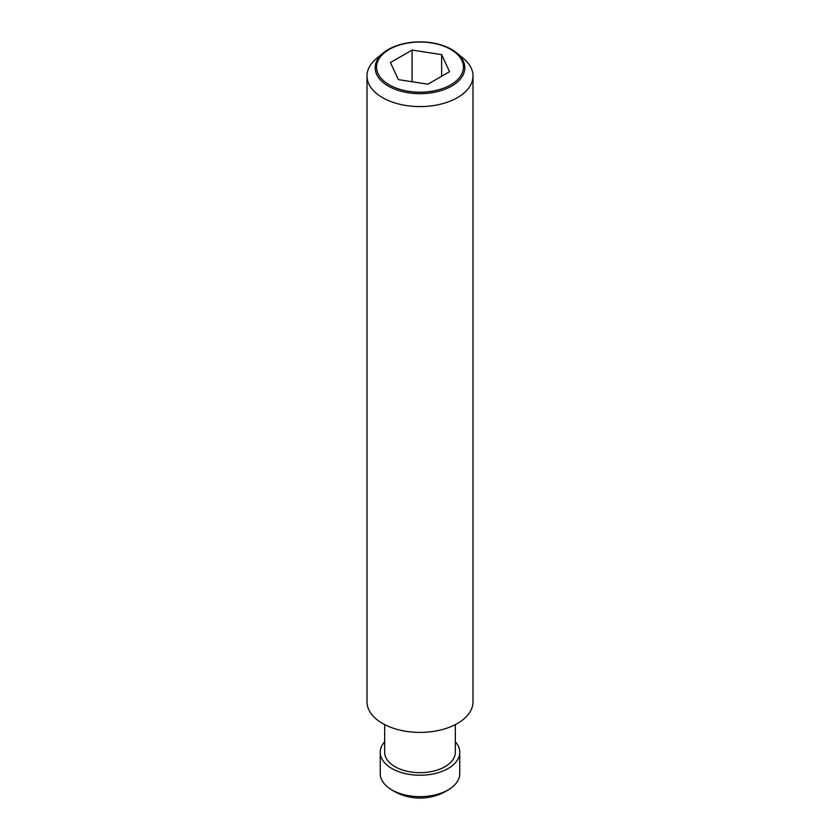 <?xml version="1.0" encoding="UTF-8"?>
<svg xmlns="http://www.w3.org/2000/svg" width="840" height="840" viewBox="0 0 840 840"><rect width="100%" height="100%" fill="white"/><g stroke="black" fill="none" stroke-linecap="round" stroke-linejoin="round"><path stroke-width="1.26" d="M455.332 741.773A39.753 22.953 180 0 1 459.753 752.283L459.753 773.693A39.753 22.953 180 0 1 451.07 788.004A39.753 22.953 180 0 1 448.108 789.925A39.753 22.953 180 0 1 388.931 788.004A39.753 22.953 180 0 1 380.247 773.693L380.247 752.283A39.753 22.953 180 0 1 384.668 741.773M459.753 752.283A39.753 22.953 180 0 1 448.108 768.516A39.753 22.953 180 0 1 404.786 773.482A39.753 22.953 180 0 1 380.247 752.283M455.332 724.605L455.332 752.283A35.333 20.402 180 0 1 444.98 766.71A35.333 20.402 180 0 1 406.476 771.13A35.333 20.402 180 0 1 384.668 752.283L384.668 724.605M456.666 52.899L463.365 58.412A52.994 30.597 180 0 1 472.994 75.999L472.994 701.799A52.994 30.597 180 0 1 457.475 723.44A52.994 30.597 180 0 1 399.714 730.065A52.994 30.597 180 0 1 367.006 701.799L367.006 75.999A52.994 30.597 180 0 1 376.635 58.412L383.334 52.899A44.814 25.872 180 0 1 388.311 49.476A44.814 25.872 180 0 1 456.666 52.899A44.814 25.872 180 0 1 451.689 86.069A44.814 25.872 180 0 1 391.167 87.581A44.814 25.872 180 0 1 383.334 52.899M472.994 75.999A52.994 30.597 180 0 1 457.475 97.629A52.994 30.597 180 0 1 399.714 104.265A52.994 30.597 180 0 1 367.006 75.999M450.713 84.861A43.438 25.074 0 0 0 450.713 49.392A43.438 25.074 0 0 0 389.288 49.392A43.438 25.074 0 0 0 389.288 84.861A43.438 25.074 0 0 0 450.713 84.861M441.641 54.632L449.558 71.694L427.917 84.189L398.36 79.621L390.443 62.549L412.083 50.064L441.641 54.632L441.641 76.272M412.083 50.064L412.083 81.742M388.931 788.004A52.994 52.994 0 0 0 451.07 788.004"/></g></svg>

